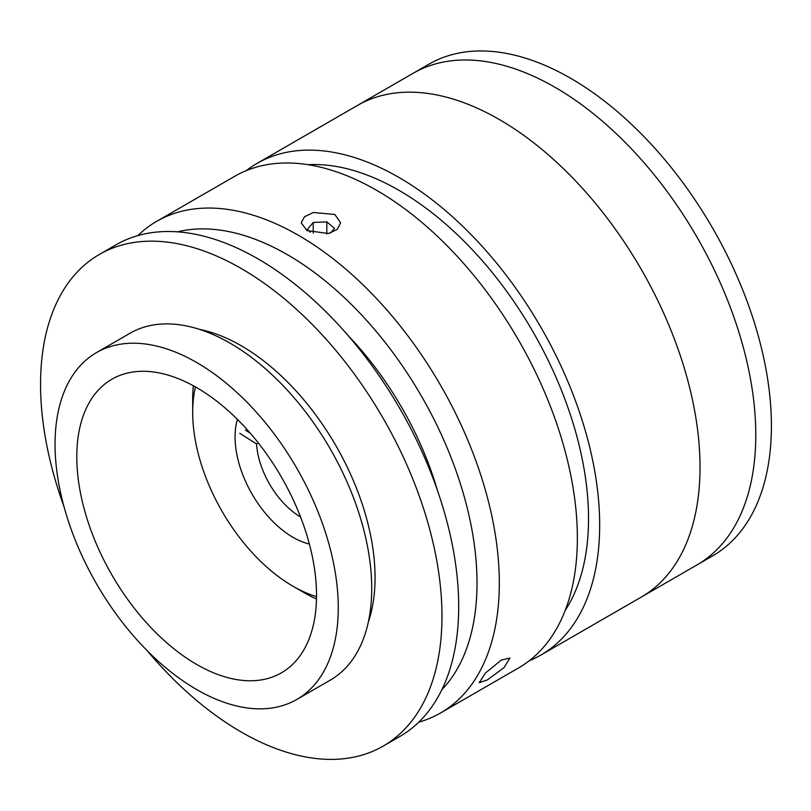 <?xml version="1.0" encoding="UTF-8"?>
<svg xmlns="http://www.w3.org/2000/svg" width="811" height="811" viewBox="0 0 811 811"><rect width="100%" height="100%" fill="white"/><g stroke="black" fill="none" stroke-linecap="round" stroke-linejoin="round"><path stroke-width="1.22" d="M246.331 170.604A283.85 163.883 60 0 1 257.046 163.406L413.154 73.284A283.85 163.883 60 0 1 555.069 87.335A283.85 163.883 60 0 1 740.504 337.467A283.85 163.883 60 0 1 696.994 564.922L712.626 555.89A283.85 163.883 60 0 0 756.136 328.445A283.85 163.883 60 0 0 570.711 78.312A283.85 163.883 60 0 0 428.786 64.251L413.154 73.284A283.85 163.883 60 0 1 555.069 87.335A283.85 163.883 60 0 1 740.504 337.467A283.85 163.883 60 0 1 696.994 564.922L641.248 597.109A283.85 163.883 60 0 0 684.748 369.654A283.85 163.883 60 0 0 499.323 119.521A283.85 163.883 60 0 1 684.748 369.654A283.85 163.883 60 0 1 641.248 597.109L540.886 655.045A283.85 163.883 60 0 1 529.299 660.722M195.471 386.938A141.925 81.941 -120 0 0 192.683 412.444A141.925 81.941 -120 0 0 293.035 586.262A141.925 81.941 -120 0 0 316.523 596.612M304.186 592.699L293.035 586.262L304.186 592.699A157.689 91.045 60 0 0 316.483 599.015M309.386 544.059A82.002 47.342 60 0 1 293.035 537.338A82.002 47.342 60 0 1 237.41 419.378M192.683 412.444L192.683 399.57A157.689 91.045 60 0 1 193.363 385.762M300.567 517.002A63.076 36.414 60 0 1 298.793 515.918A63.076 36.414 60 0 1 256.55 443.962L258.324 442.938M239.752 433.287L256.55 443.962M245.327 430.063L250.315 433.236M306.974 230.577L301.195 222.812L304.52 216.75L313.36 212.492L334.852 214.479L340.62 222.812L337.305 229.381L328.455 233.517L306.974 230.577M501.279 660.093L509.947 657.995L503.925 667.727L487.34 679.922L479.22 682.69L485.363 673.11L501.279 660.093M137.84 235.606A283.85 163.883 60 0 1 156.685 221.342A283.85 163.883 60 0 1 298.61 235.403A283.85 163.883 60 0 1 484.045 485.536A283.85 163.883 60 0 1 440.535 712.991A283.85 163.883 60 0 1 418.76 722.185M156.685 221.342L234.744 176.281A283.85 163.883 60 0 1 376.659 190.342A283.85 163.883 60 0 1 562.094 440.474A283.85 163.883 60 0 1 518.584 667.919L440.535 712.991M441.823 689.766A268.076 154.779 -120 0 0 455.964 470.623A268.076 154.779 -120 0 0 287.459 254.715A268.076 154.779 -120 0 0 177.447 231.834M307.957 164.674A268.076 154.779 60 0 1 398.961 190.342A268.076 154.779 60 0 1 565.247 610.328M257.046 163.406A283.85 163.883 60 0 1 398.961 177.467A283.85 163.883 60 0 1 584.396 427.6A283.85 163.883 60 0 1 540.886 655.045M357.398 105.471A283.85 163.883 60 0 1 499.323 119.521A283.85 163.883 60 0 0 357.398 105.471M348.01 335.45A228.651 132.011 60 0 1 437.382 490.25M147.146 650.635A283.85 163.883 -120 0 0 383.187 746.1L399.904 736.439A283.85 163.883 -120 0 0 458.702 606.496A283.85 163.883 -120 0 0 334.791 320.842A283.85 163.883 -120 0 0 116.064 244.8L99.337 254.461A283.85 163.883 -120 0 0 40.55 384.394A283.85 163.883 -120 0 0 63.988 506.601M383.187 746.1A283.85 163.883 -120 0 0 441.975 616.157A283.85 163.883 -120 0 0 318.074 330.503A283.85 163.883 -120 0 0 99.337 254.461M368.356 621.976A189.227 109.252 -120 0 0 375.067 577.533A189.227 109.252 -120 0 0 199.415 329.357M296.796 699.467L330.239 680.155A200.266 115.628 -120 0 0 371.722 588.472A200.266 115.628 -120 0 0 284.306 386.928A200.266 115.628 -120 0 0 129.973 333.27L96.519 352.592A200.266 115.628 -120 0 0 55.047 444.266A200.266 115.628 -120 0 0 142.462 645.809A200.266 115.628 -120 0 0 296.796 699.467A200.266 115.628 -120 0 0 338.268 607.784A200.266 115.628 -120 0 0 250.852 406.24A200.266 115.628 -120 0 0 96.519 352.592M316.523 595.233A169.519 97.878 -120 0 0 242.53 424.64A169.519 97.878 -120 0 0 111.898 379.224A169.519 97.878 -120 0 0 76.792 456.826A169.519 97.878 -120 0 0 150.785 627.42A169.519 97.878 -120 0 0 281.417 672.836A169.519 97.878 -120 0 0 316.523 595.233M330.726 232.919L334.507 228.367L326.823 221.869L313.218 222.467L307.308 229.564L310.42 232.189M326.823 233.821L326.823 221.869M313.218 233.081L313.218 222.467"/></g></svg>
